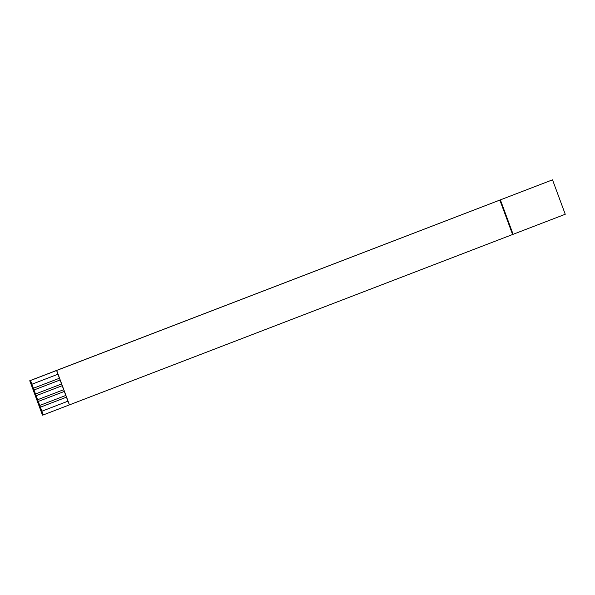 <?xml version="1.0" encoding="UTF-8"?>
<svg xmlns="http://www.w3.org/2000/svg" width="595" height="595" viewBox="0 0 595 595"><rect width="100%" height="100%" fill="white"/><g stroke="black" fill="none" stroke-linecap="round" stroke-linejoin="round"><path stroke-width="0.89" d="M552.517 179.831L29.75 380.74L42.483 415.169L43.249 414.938L41.873 411.212L67.942 401.186L69.429 404.883L565.25 214.26L552.517 179.831L500.38 199.875L513.113 234.311M41.873 411.212L30.516 380.51L500.38 199.875M30.516 380.51L29.75 380.74M69.318 404.92L43.249 414.938M33.38 388.26L59.448 378.234L60.088 379.952L34.019 389.978M35.499 393.994L61.568 383.976L62.207 385.694L36.139 395.72M37.626 399.736L63.695 389.71L64.327 391.436L38.258 401.454M39.746 405.47L65.814 395.452L66.454 397.17L40.386 407.196M499.837 200.039L512.578 234.467M56.689 370.454L69.429 404.883M56.584 370.484L57.96 374.218L31.892 384.244M57.96 374.218L59.448 378.234L33.261 388.297M60.088 379.952L61.568 383.976L35.38 394.031M62.207 385.694L63.695 389.71M64.327 391.436L65.814 395.452L39.627 405.507M66.454 397.17L67.942 401.186L41.754 411.249M37.507 399.773L63.687 389.703"/></g></svg>
